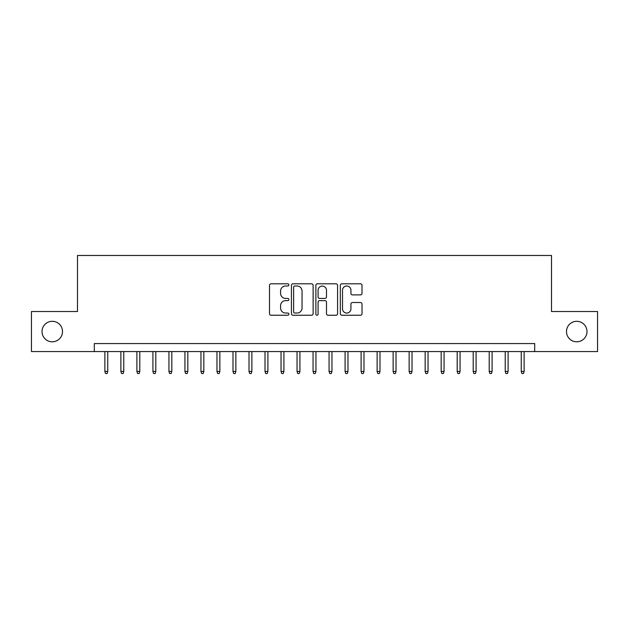 <?xml version="1.0" encoding="UTF-8"?>
<svg xmlns="http://www.w3.org/2000/svg" width="629" height="629" viewBox="0 0 629 629"><rect width="100%" height="100%" fill="white"/><g stroke="black" fill="none" stroke-linecap="round" stroke-linejoin="round"><path stroke-width="0.94" d="M288.876 284.906A1.101 1.101 0 0 0 287.775 283.805L271.075 283.805A1.573 1.573 0 0 0 269.503 285.377L269.503 313.674A1.573 1.573 0 0 0 271.075 315.247L287.775 315.247A1.101 1.101 0 0 0 288.876 314.146A1.101 1.101 0 0 0 287.775 313.045L285.613 313.045A5.032 5.032 0 0 1 280.589 308.013L280.589 305.655A5.032 5.032 0 0 1 285.613 300.631L287.775 300.631A1.101 1.101 0 0 0 288.876 299.53A1.101 1.101 0 0 0 287.775 298.429L285.613 298.429A5.032 5.032 0 0 1 280.589 293.397L280.589 291.038A5.032 5.032 0 0 1 285.613 286.006L287.775 286.006A1.101 1.101 0 0 0 288.876 284.906M566.485 331.554A10.253 10.253 0 0 0 576.73 341.806A10.253 10.253 0 0 0 586.983 331.554A10.253 10.253 0 0 0 576.73 321.309A10.253 10.253 0 0 0 566.485 331.554M42.017 331.554A10.253 10.253 0 0 0 52.27 341.806A10.253 10.253 0 0 0 62.515 331.554A10.253 10.253 0 0 0 52.27 321.309A10.253 10.253 0 0 0 42.017 331.554M360.441 294.891A1.573 1.573 0 0 0 362.013 293.318L362.013 285.377A1.573 1.573 0 0 0 360.441 283.805L341.893 283.805A1.573 1.573 0 0 0 340.32 285.377L340.32 313.674A1.573 1.573 0 0 0 341.893 315.247L360.441 315.247A1.573 1.573 0 0 0 362.013 313.674L362.013 304.082A1.573 1.573 0 0 0 360.441 302.51L352.499 302.51A1.573 1.573 0 0 0 350.927 304.082L350.927 308.839A4.206 4.206 0 0 1 346.721 313.045A4.206 4.206 0 0 1 342.522 308.839L342.522 290.213A4.206 4.206 0 0 1 346.721 286.006A4.206 4.206 0 0 1 350.927 290.213L350.927 293.318A1.573 1.573 0 0 0 352.499 294.891L360.441 294.891M94.303 351.572L31.45 351.572L31.45 311.536L77.493 311.536L77.493 255.484L551.507 255.484L551.507 311.536L597.55 311.536L597.55 351.572L534.697 351.572L534.697 343.568L94.303 343.568L94.303 351.572L534.697 351.572M313.124 285.377A1.573 1.573 0 0 0 311.552 283.805L293.004 283.805A1.573 1.573 0 0 0 291.431 285.377L291.431 313.674A1.573 1.573 0 0 0 293.004 315.247L311.552 315.247A1.573 1.573 0 0 0 313.124 313.674L313.124 285.377M317.448 283.805L335.996 283.805A1.573 1.573 0 0 1 337.569 285.377L337.569 313.674A1.573 1.573 0 0 1 335.996 315.247L328.055 315.247A1.573 1.573 0 0 1 326.482 313.674L326.482 302.195A1.573 1.573 0 0 0 324.91 300.631L319.65 300.631A1.573 1.573 0 0 0 318.077 302.195L318.077 314.146A1.101 1.101 0 0 1 316.977 315.247A1.101 1.101 0 0 1 315.876 314.146L315.876 285.377A1.573 1.573 0 0 1 317.448 283.805M294.734 286.006A1.101 1.101 0 0 0 293.633 287.107L293.633 311.945A1.101 1.101 0 0 0 294.734 313.045L297.014 313.045A5.032 5.032 0 0 0 302.046 308.013L302.046 291.038A5.032 5.032 0 0 0 297.014 286.006L294.734 286.006M326.482 290.291A4.206 4.206 0 0 0 322.284 286.085A4.206 4.206 0 0 0 318.077 290.291L318.077 296.857A1.573 1.573 0 0 0 319.65 298.429L324.91 298.429A1.573 1.573 0 0 0 326.482 296.857L326.482 290.291M107.756 371.432L107.119 373.516L105.515 373.516L104.878 371.432L107.756 371.432L107.756 351.572M104.878 371.432L104.878 351.572M123.771 371.432L123.135 373.516L121.531 373.516L120.886 371.432L123.771 371.432L123.771 351.572M120.886 371.432L120.886 351.572M139.787 371.432L139.143 373.516L137.547 373.516L136.902 371.432L139.787 371.432L139.787 351.572M136.902 371.432L136.902 351.572M155.803 371.432L155.159 373.516L153.555 373.516L152.918 371.432L155.803 371.432L155.803 351.572M152.918 371.432L152.918 351.572M171.811 371.432L171.174 373.516L169.571 373.516L168.934 371.432L171.811 371.432L171.811 351.572M168.934 371.432L168.934 351.572M187.827 371.432L187.19 373.516L185.586 373.516L184.942 371.432L187.827 371.432L187.827 351.572M184.942 371.432L184.942 351.572M203.843 371.432L203.198 373.516L201.602 373.516L200.958 371.432L203.843 371.432L203.843 351.572M200.958 371.432L200.958 351.572M219.859 371.432L219.214 373.516L217.618 373.516L216.974 371.432L219.859 371.432L219.859 351.572M216.974 371.432L216.974 351.572M235.867 371.432L235.23 373.516L233.626 373.516L232.989 371.432L235.867 371.432L235.867 351.572M232.989 371.432L232.989 351.572M251.883 371.432L251.246 373.516L249.642 373.516L249.005 371.432L251.883 371.432L251.883 351.572M249.005 371.432L249.005 351.572M267.899 371.432L267.262 373.516L265.658 373.516L265.013 371.432L267.899 371.432L267.899 351.572M265.013 371.432L265.013 351.572M283.915 371.432L283.27 373.516L281.674 373.516L281.029 371.432L283.915 371.432L283.915 351.572M281.029 371.432L281.029 351.572M299.931 371.432L299.286 373.516L297.682 373.516L297.045 371.432L299.931 371.432L299.931 351.572M297.045 371.432L297.045 351.572M315.939 371.432L315.302 373.516L313.698 373.516L313.061 371.432L315.939 371.432L315.939 351.572M313.061 371.432L313.061 351.572M331.955 371.432L331.318 373.516L329.714 373.516L329.069 371.432L331.955 371.432L331.955 351.572M329.069 371.432L329.069 351.572M347.971 371.432L347.326 373.516L345.73 373.516L345.085 371.432L347.971 371.432L347.971 351.572M345.085 371.432L345.085 351.572M363.987 371.432L363.342 373.516L361.738 373.516L361.101 371.432L363.987 371.432L363.987 351.572M361.101 371.432L361.101 351.572M379.995 371.432L379.358 373.516L377.754 373.516L377.117 371.432L379.995 371.432L379.995 351.572M377.117 371.432L377.117 351.572M396.011 371.432L395.374 373.516L393.77 373.516L393.133 371.432L396.011 371.432L396.011 351.572M393.133 371.432L393.133 351.572M412.026 371.432L411.382 373.516L409.786 373.516L409.141 371.432L412.026 371.432L412.026 351.572M409.141 371.432L409.141 351.572M428.042 371.432L427.398 373.516L425.802 373.516L425.157 371.432L428.042 371.432L428.042 351.572M425.157 371.432L425.157 351.572M444.058 371.432L443.414 373.516L441.81 373.516L441.173 371.432L444.058 371.432L444.058 351.572M441.173 371.432L441.173 351.572M460.066 371.432L459.429 373.516L457.826 373.516L457.189 371.432L460.066 371.432L460.066 351.572M457.189 371.432L457.189 351.572M476.082 371.432L475.445 373.516L473.841 373.516L473.197 371.432L476.082 371.432L476.082 351.572M473.197 371.432L473.197 351.572M492.098 371.432L491.453 373.516L489.857 373.516L489.213 371.432L492.098 371.432L492.098 351.572M489.213 371.432L489.213 351.572M508.114 371.432L507.469 373.516L505.865 373.516L505.229 371.432L508.114 371.432L508.114 351.572M505.229 371.432L505.229 351.572M524.122 371.432L523.485 373.516L521.881 373.516L521.244 371.432L524.122 371.432L524.122 351.572M521.244 371.432L521.244 351.572"/></g></svg>
